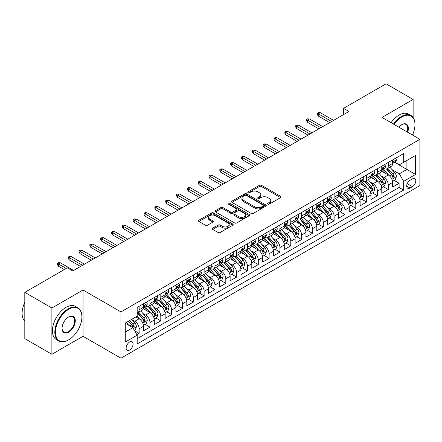 <?xml version="1.0" encoding="UTF-8"?>
<svg xmlns="http://www.w3.org/2000/svg" width="442" height="442" viewBox="0 0 442 442"><rect width="100%" height="100%" fill="white"/><g stroke="black" fill="none" stroke-linecap="round" stroke-linejoin="round"><path stroke-width="0.66" d="M267.852 204.116A1.055 0.608 0 0 0 269.338 204.116L280.637 197.596A1.503 0.867 0 0 0 281.079 196.983A1.503 0.867 0 0 0 280.637 196.37L261.498 185.32A1.503 0.867 0 0 0 259.371 185.32L248.078 191.839A1.055 0.608 0 0 0 247.769 192.27A1.055 0.608 0 0 0 248.078 192.701A1.055 0.608 0 0 0 249.564 192.701L251.028 191.856A4.812 2.779 0 0 1 257.83 191.856L259.426 192.778A4.812 2.779 0 0 1 260.835 194.74A4.812 2.779 0 0 1 259.426 196.707L257.962 197.546A1.055 0.608 0 0 0 257.653 197.977A1.055 0.608 0 0 0 257.962 198.408A1.055 0.608 0 0 0 259.454 198.408L260.913 197.563A4.812 2.779 0 0 1 267.719 197.563L269.311 198.486A4.812 2.779 0 0 1 270.725 200.447A4.812 2.779 0 0 1 269.311 202.414L267.852 203.259A1.055 0.608 0 0 0 267.543 203.69A1.055 0.608 0 0 0 267.852 204.116L267.852 203.259M129.605 350.064A4.901 2.829 120 0 0 132.81 345.743A4.901 2.829 120 0 0 132.059 341.815A4.901 2.829 120 0 0 129.605 342.058A4.901 2.829 120 0 0 126.406 346.379A4.901 2.829 120 0 0 127.158 350.302A4.901 2.829 120 0 0 129.605 350.064M212.696 228.166A1.503 0.867 0 0 0 212.254 228.779A1.503 0.867 0 0 0 212.696 229.392L218.066 232.492A1.503 0.867 0 0 0 220.193 232.492L232.741 225.249A1.503 0.867 0 0 0 233.177 224.635A1.503 0.867 0 0 0 232.741 224.022L213.602 212.972A1.503 0.867 0 0 0 211.475 212.972L198.928 220.215A1.503 0.867 0 0 0 198.486 220.829A1.503 0.867 0 0 0 198.928 221.442L205.414 225.188A1.503 0.867 0 0 0 207.541 225.188L212.911 222.088A1.503 0.867 0 0 0 213.348 221.475A1.503 0.867 0 0 0 212.911 220.862L209.69 219.005A4.022 2.321 0 0 1 208.513 217.359A4.022 2.321 0 0 1 211 215.215A4.022 2.321 0 0 1 215.381 215.718L227.978 222.995A4.022 2.321 0 0 1 229.16 224.635A4.022 2.321 0 0 1 226.674 226.779A4.022 2.321 0 0 1 222.293 226.276L220.193 225.066A1.503 0.867 0 0 0 218.066 225.066L212.696 228.166L212.696 229.392M83.03 290.024L51.885 308.002L24.807 292.372L24.807 338.649L51.885 354.285L83.03 336.301L120.942 358.191L120.942 311.914L83.03 290.024L83.03 336.301M413.132 117.462L413.132 99.444L381.987 117.423L419.9 139.313L120.942 311.914M413.132 99.444L386.048 83.809L343.533 108.356L343.533 114.611M24.807 292.372L67.322 267.824L72.737 270.952L348.953 111.483L343.533 108.356M251.133 213.403A1.503 0.867 0 0 0 253.26 213.403L265.802 206.16A1.503 0.867 0 0 0 266.244 205.547A1.503 0.867 0 0 0 265.802 204.928L246.669 193.883A1.503 0.867 0 0 0 244.542 193.883L231.995 201.127A1.503 0.867 0 0 0 231.553 201.74A1.503 0.867 0 0 0 231.995 202.353L251.133 213.403M228.746 204.342A1.055 0.608 0 0 1 229.812 204.491L229.812 203.243L249.271 214.475A1.503 0.867 0 0 1 249.713 215.088A1.503 0.867 0 0 1 249.271 215.702L236.724 222.945A1.503 0.867 0 0 1 234.597 222.945L215.458 211.9L215.458 210.668A1.503 0.867 0 0 0 215.022 211.282A1.503 0.867 0 0 0 215.458 211.9M215.458 210.668L220.829 207.569A1.503 0.867 0 0 1 222.956 207.569L230.718 212.049A1.503 0.867 0 0 0 232.846 212.049L236.404 209.994A1.503 0.867 0 0 0 236.846 209.381A1.503 0.867 0 0 0 236.404 208.768L228.326 204.105A1.055 0.608 0 0 1 228.017 203.674A1.055 0.608 0 0 1 228.669 203.11A1.055 0.608 0 0 1 229.812 203.243M136.893 334.66L139.136 333.362L134.644 330.771M132.086 319.726L134.804 321.295A6.127 3.536 60 0 1 139.136 328.798L143.473 326.295L143.473 330.865L149.971 327.108L145.042 324.262M142.915 313.472L145.639 315.041A6.127 3.536 60 0 1 149.971 322.544L154.302 320.041L154.302 324.61L160.8 320.859L155.871 318.013M153.75 307.218L156.468 308.787A6.127 3.536 60 0 1 160.8 316.29L165.137 313.792L165.137 318.356L171.634 314.605L166.706 311.759M164.579 300.963L167.303 302.532A6.127 3.536 60 0 1 171.634 310.035L175.966 307.538L175.966 312.102L182.463 308.35L177.535 305.505M175.413 294.709L178.132 296.278A6.127 3.536 60 0 1 182.463 303.781L186.8 301.284L186.8 305.847L193.298 302.096L188.369 299.251M186.248 288.455L188.966 290.024A6.127 3.536 60 0 1 193.298 297.532L197.629 295.029L197.629 299.593L204.127 295.842L199.198 292.996M197.077 282.2L199.795 283.77A6.127 3.536 60 0 1 204.127 291.278L208.464 288.775L208.464 293.339L214.961 289.587L210.033 286.742M207.911 275.946L210.63 277.521A6.127 3.536 60 0 1 214.961 285.024L219.293 282.521L219.293 287.085L225.796 283.333L220.862 280.488M218.74 269.692L221.459 271.266A6.127 3.536 60 0 1 225.796 278.769L230.127 276.267L230.127 280.83L236.625 277.079L231.696 274.233M229.575 263.443L232.293 265.012A6.127 3.536 60 0 1 236.625 272.515L240.956 270.012L240.956 274.581L247.459 270.824L242.531 267.979M240.404 257.189L243.122 258.758A6.127 3.536 60 0 1 247.459 266.261L251.791 263.758L251.791 268.327L258.288 264.576L253.36 261.725M251.238 250.934L253.957 252.504A6.127 3.536 60 0 1 258.288 260.007L262.62 257.504L262.62 262.073L269.123 258.321L264.194 255.476M262.067 244.68L264.786 246.249A6.127 3.536 60 0 1 269.123 253.752L273.454 251.255L273.454 255.819L279.952 252.067L275.023 249.222M272.902 238.426L275.62 239.995A6.127 3.536 60 0 1 279.952 247.498L284.283 245.001L284.283 249.564L290.786 245.813L285.858 242.967M283.731 232.172L286.449 233.741A6.127 3.536 60 0 1 290.786 241.249L295.118 238.746L295.118 243.31L301.615 239.558L296.687 236.713M294.565 225.917L297.284 227.486A6.127 3.536 60 0 1 301.615 234.995L305.947 232.492L305.947 237.056L312.45 233.304L307.522 230.459M305.394 219.663L308.113 221.232A6.127 3.536 60 0 1 312.45 228.741L316.781 226.238L316.781 230.801L323.279 227.05L318.351 224.204M316.229 213.409L318.947 214.983A6.127 3.536 60 0 1 323.279 222.486L327.61 219.983L327.61 224.547L334.113 220.796L329.185 217.95M327.058 207.154L329.776 208.729A6.127 3.536 60 0 1 334.113 216.232L338.445 213.729L338.445 218.293L344.942 214.541L340.014 211.696M337.892 200.906L340.611 202.475A6.127 3.536 60 0 1 344.942 209.978L349.274 207.475L349.274 212.044L355.777 208.287L350.849 205.442M348.721 194.651L351.445 196.22A6.127 3.536 60 0 1 355.777 203.723L360.108 201.22L360.108 205.79L366.606 202.038L361.678 199.193M359.556 188.397L362.274 189.966A6.127 3.536 60 0 1 366.606 197.469L370.937 194.972L370.937 199.535L377.44 195.784L372.512 192.939M370.385 182.143L373.109 183.712A6.127 3.536 60 0 1 377.44 191.215L381.772 188.717L381.772 193.281L388.269 189.53L388.269 184.96A6.127 3.536 -120 0 0 383.938 177.457L381.219 175.888M383.341 186.684L388.269 189.53M143.473 326.295A6.127 3.536 -120 0 0 139.136 318.793L135.887 316.914M154.302 320.041A6.127 3.536 -120 0 0 149.971 312.538L143.269 308.671M165.137 313.792A6.127 3.536 -120 0 0 160.8 306.284L154.103 302.416M175.966 307.538A6.127 3.536 -120 0 0 171.634 300.03L164.938 296.162M186.8 301.284A6.127 3.536 -120 0 0 182.463 293.775L175.767 289.908M197.629 295.029A6.127 3.536 -120 0 0 193.298 287.527L186.601 283.659M208.464 288.775A6.127 3.536 -120 0 0 204.127 281.272L197.43 277.405M219.293 282.521A6.127 3.536 -120 0 0 214.961 275.018L208.265 271.15M230.127 276.267A6.127 3.536 -120 0 0 225.796 268.764L219.094 264.896M240.956 270.012A6.127 3.536 -120 0 0 236.625 262.509L229.928 258.642M251.791 263.758A6.127 3.536 -120 0 0 247.459 256.255L240.757 252.388M262.62 257.504A6.127 3.536 -120 0 0 258.288 250.001L251.592 246.133M273.454 251.255A6.127 3.536 -120 0 0 269.123 243.746L262.421 239.879M284.283 245.001A6.127 3.536 -120 0 0 279.952 237.492L273.255 233.625M295.118 238.746A6.127 3.536 -120 0 0 290.786 231.238L284.084 227.37M305.947 232.492A6.127 3.536 -120 0 0 301.615 224.989L294.919 221.122M316.781 226.238A6.127 3.536 -120 0 0 312.45 218.735L305.748 214.867M327.61 219.983A6.127 3.536 -120 0 0 323.279 212.48L316.582 208.613M338.445 213.729A6.127 3.536 -120 0 0 334.113 206.226L327.411 202.359M349.274 207.475A6.127 3.536 -120 0 0 344.942 199.972L338.246 196.104M360.108 201.22A6.127 3.536 -120 0 0 355.777 193.718L349.075 189.85M370.937 194.972A6.127 3.536 -120 0 0 366.606 187.463L359.91 183.596M381.772 188.717A6.127 3.536 -120 0 0 377.44 181.209L370.739 177.341M412.425 178.9L410.043 180.275A4.752 2.74 120 0 0 406.938 184.458A4.752 2.74 120 0 0 407.668 188.264A4.752 2.74 120 0 0 410.043 188.027L412.425 186.651A4.752 2.74 120 0 0 415.53 182.469A4.752 2.74 120 0 0 414.8 178.662A4.752 2.74 120 0 0 412.425 178.9M120.942 358.191L419.9 185.59L419.9 139.313M125.274 332.053L132.854 327.671L137.186 335.18L137.186 343.931L403.651 190.093L403.651 181.336L399.319 173.833L392.048 169.634M137.186 335.18L125.274 342.058L125.274 323.047L137.186 316.168L137.186 307.411L403.651 153.567L403.651 162.325L415.568 155.446L415.568 174.457L403.651 181.336M145.578 306.002L145.639 306.035A6.127 3.536 60 0 0 148.7 306.339L153.031 303.836A6.127 3.536 -120 0 0 154.302 301.03L154.302 297.532M156.413 299.748L156.468 299.781A6.127 3.536 60 0 0 159.534 300.085L163.866 297.582A6.127 3.536 -120 0 0 165.137 294.775L165.137 291.278M167.242 293.494L167.303 293.527A6.127 3.536 60 0 0 170.363 293.831L174.695 291.328A6.127 3.536 -120 0 0 175.966 288.527L175.966 285.024M178.076 287.239L178.132 287.272A6.127 3.536 60 0 0 181.198 287.576L185.53 285.073A6.127 3.536 -120 0 0 186.8 282.272L186.8 278.769M188.911 280.985L188.966 281.018A6.127 3.536 60 0 0 192.027 281.322L196.358 278.825A6.127 3.536 -120 0 0 197.629 276.018L197.629 272.515M199.74 274.736L199.795 274.764A6.127 3.536 60 0 0 202.861 275.068L207.193 272.57A6.127 3.536 -120 0 0 208.464 269.764L208.464 266.261M210.574 268.482L210.63 268.515A6.127 3.536 60 0 0 213.69 268.813L218.028 266.316A6.127 3.536 -120 0 0 219.293 263.509L219.293 260.007M221.403 262.228L221.459 262.261A6.127 3.536 60 0 0 224.525 262.565L228.857 260.062A6.127 3.536 -120 0 0 230.127 257.255L230.127 253.752M232.238 255.973L232.293 256.006A6.127 3.536 60 0 0 235.354 256.31L239.691 253.807A6.127 3.536 -120 0 0 240.956 251.001L240.956 247.498M243.067 249.719L243.122 249.752A6.127 3.536 60 0 0 246.188 250.056L250.52 247.553A6.127 3.536 -120 0 0 251.791 244.746L251.791 241.244M253.901 243.465L253.957 243.498A6.127 3.536 60 0 0 257.017 243.802L261.355 241.299A6.127 3.536 -120 0 0 262.62 238.492L262.62 234.995M264.73 237.21L264.786 237.243A6.127 3.536 60 0 0 267.852 237.547L272.184 235.045A6.127 3.536 -120 0 0 273.454 232.243L273.454 228.741M275.565 230.956L275.62 230.989A6.127 3.536 60 0 0 278.681 231.293L283.018 228.79A6.127 3.536 -120 0 0 284.283 225.989L284.283 222.486M286.394 224.702L286.449 224.735A6.127 3.536 60 0 0 289.516 225.039L293.847 222.536A6.127 3.536 -120 0 0 295.118 219.735L295.118 216.232M297.228 218.447L297.284 218.481A6.127 3.536 60 0 0 300.345 218.784L304.682 216.287A6.127 3.536 -120 0 0 305.947 213.48L305.947 209.978M308.057 212.199L308.113 212.232A6.127 3.536 60 0 0 311.179 212.53L315.511 210.033A6.127 3.536 -120 0 0 316.781 207.226L316.781 203.723M318.892 205.944L318.947 205.978A6.127 3.536 60 0 0 322.008 206.281L326.345 203.779A6.127 3.536 -120 0 0 327.61 200.972L327.61 197.469M329.721 199.69L329.776 199.723A6.127 3.536 60 0 0 332.843 200.027L337.174 197.524A6.127 3.536 -120 0 0 338.445 194.718L338.445 191.215M340.555 193.436L340.611 193.469A6.127 3.536 60 0 0 343.677 193.773L348.009 191.27A6.127 3.536 -120 0 0 349.274 188.463L349.274 184.96M351.384 187.181L351.445 187.215A6.127 3.536 60 0 0 354.506 187.518L358.838 185.016A6.127 3.536 -120 0 0 360.108 182.209L360.108 178.712M362.219 180.927L362.274 180.96A6.127 3.536 60 0 0 365.341 181.264L369.672 178.761A6.127 3.536 -120 0 0 370.937 175.96L370.937 172.457M373.048 174.673L373.109 174.706A6.127 3.536 60 0 0 376.17 175.01L380.501 172.507A6.127 3.536 -120 0 0 381.772 169.706L381.772 166.203M137.186 338.677L399.104 187.463L399.104 183.275L392.601 187.027L392.601 182.463A6.127 3.536 -120 0 0 388.269 174.955L381.573 171.087M383.883 168.419L383.938 168.452A6.127 3.536 -120 0 0 387.004 168.756A6.127 3.536 -120 0 0 388.269 165.949L388.269 162.452M387.004 168.756L391.336 166.253A6.127 3.536 -120 0 0 392.601 163.452L392.601 159.949M139.136 306.284L139.136 309.787A6.127 3.536 60 0 1 137.871 312.593A6.127 3.536 60 0 1 137.186 312.842M137.871 312.593L142.202 310.091A6.127 3.536 -120 0 0 143.473 307.284L143.473 303.781M149.971 300.03L149.971 303.532A6.127 3.536 60 0 1 148.7 306.339M160.8 293.775L160.8 297.278A6.127 3.536 60 0 1 159.534 300.085M171.634 287.521L171.634 291.024A6.127 3.536 60 0 1 170.363 293.831M182.463 281.272L182.463 284.77A6.127 3.536 60 0 1 181.198 287.576M193.298 275.018L193.298 278.521A6.127 3.536 60 0 1 192.027 281.322M204.127 268.764L204.127 272.266A6.127 3.536 60 0 1 202.861 275.068M214.961 262.509L214.961 266.012A6.127 3.536 60 0 1 213.69 268.813M225.796 256.255L225.796 259.758A6.127 3.536 60 0 1 224.525 262.565M236.625 250.001L236.625 253.504A6.127 3.536 60 0 1 235.354 256.31M247.459 243.746L247.459 247.249A6.127 3.536 60 0 1 246.188 250.056M258.288 237.492L258.288 240.995A6.127 3.536 60 0 1 257.017 243.802M269.123 231.238L269.123 234.741A6.127 3.536 60 0 1 267.852 237.547M279.952 224.989L279.952 228.486A6.127 3.536 60 0 1 278.681 231.293M290.786 218.735L290.786 222.238A6.127 3.536 60 0 1 289.516 225.039M301.615 212.48L301.615 215.983A6.127 3.536 60 0 1 300.345 218.784M312.45 206.226L312.45 209.729A6.127 3.536 60 0 1 311.179 212.53M323.279 199.972L323.279 203.475A6.127 3.536 60 0 1 322.008 206.281M334.113 193.718L334.113 197.22A6.127 3.536 60 0 1 332.843 200.027M344.942 187.463L344.942 190.966A6.127 3.536 60 0 1 343.677 193.773M355.777 181.209L355.777 184.712A6.127 3.536 60 0 1 354.506 187.518M366.606 174.955L366.606 178.458A6.127 3.536 60 0 1 365.341 181.264M377.44 168.7L377.44 172.203A6.127 3.536 60 0 1 376.17 175.01M377.44 191.215L377.44 195.784M366.606 197.469L366.606 202.038M355.777 203.723L355.777 208.287M344.942 209.978L344.942 214.541M334.113 216.232L334.113 220.796M323.279 222.486L323.279 227.05M312.45 228.741L312.45 233.304M301.615 234.995L301.615 239.558M290.786 241.249L290.786 245.813M279.952 247.498L279.952 252.067M269.123 253.752L269.123 258.321M258.288 260.007L258.288 264.576M247.459 266.261L247.459 270.824M236.625 272.515L236.625 277.079M225.796 278.769L225.796 283.333M214.961 285.024L214.961 289.587M204.127 291.278L204.127 295.842M193.298 297.532L193.298 302.096M182.463 303.781L182.463 308.35M171.634 310.035L171.634 314.605M160.8 316.29L160.8 320.859M149.971 322.544L149.971 327.108M139.136 328.798L139.136 333.362M132.854 327.671L125.274 323.295M399.319 173.833L406.9 169.452L406.9 160.446L415.568 155.446M394.496 162.291L415.568 174.457M394.712 162.164L399.319 164.827L403.651 162.325M413.132 135.401L413.132 133.478M51.885 308.002L51.885 354.285M394.176 180.43L399.104 183.275M399.104 187.463L403.651 190.093M268.272 204.265L269.311 203.663A4.812 2.779 0 0 0 270.725 201.701L270.725 200.447M260.835 194.74L260.835 195.994A4.812 2.779 0 0 1 259.426 197.955L258.382 198.557M280.615 197.607L261.498 186.568A1.503 0.867 0 0 0 259.371 186.568L248.498 192.85M265.786 206.171L246.669 195.132A1.503 0.867 0 0 0 244.542 195.132L232.011 202.364M263.145 205.972A1.055 0.608 0 0 0 263.454 205.547A1.055 0.608 0 0 0 263.145 205.116L246.349 195.414A1.055 0.608 0 0 0 244.857 195.414L243.315 196.303A4.812 2.779 0 0 0 241.907 198.27A4.812 2.779 0 0 0 243.315 200.237L254.802 206.862A4.812 2.779 0 0 0 261.603 206.862L263.145 205.972L263.145 207.226A1.055 0.608 0 0 0 263.454 206.795L263.454 205.547M241.907 198.27L241.907 199.519A4.812 2.779 0 0 0 243.315 201.486L243.315 200.237M263.145 207.226L261.603 208.116A4.812 2.779 0 0 1 254.802 208.116L243.315 201.486M215.481 211.911L220.829 208.823L220.829 207.569M236.846 209.381L236.846 210.63A1.503 0.867 0 0 1 236.404 211.243L232.846 213.304A1.503 0.867 0 0 1 230.718 213.304L222.956 208.823A1.503 0.867 0 0 0 220.829 208.823M229.812 204.491L249.249 215.713M238.774 216.702A4.022 2.321 0 0 0 243.155 217.204A4.022 2.321 0 0 0 245.636 215.061A4.022 2.321 0 0 0 244.459 213.414L240.023 210.856A1.503 0.867 0 0 0 237.895 210.856L234.332 212.911A1.503 0.867 0 0 0 233.895 213.525A1.503 0.867 0 0 0 234.332 214.138L238.774 216.702L238.774 217.95A4.022 2.321 0 0 0 243.155 218.453A4.022 2.321 0 0 0 245.636 216.309L245.636 215.061M233.895 213.525L233.895 214.773A1.503 0.867 0 0 0 234.332 215.387L234.332 214.138M238.774 217.95L234.332 215.387M229.16 224.635L229.16 225.884A4.022 2.321 0 0 1 226.674 228.033A4.022 2.321 0 0 1 222.293 227.525L220.193 226.315A1.503 0.867 0 0 0 218.066 226.315L212.718 229.404M208.513 217.359L208.513 218.613A4.022 2.321 0 0 0 209.69 220.254L209.69 219.005M212.889 222.099L209.69 220.254M232.719 225.26L213.602 214.221A1.503 0.867 0 0 0 211.475 214.221L198.95 221.453M392.513 181.391L395.314 179.772L396.397 176.645A4.061 2.343 -120 0 0 394.811 172.833L389.866 167.104M388.872 175.352L383.214 168.805M385.656 173.446L382.369 169.645A9.73 5.613 -120 0 0 382.07 169.308M386.452 168.977L391.457 174.772A4.061 2.343 60 0 1 392.905 177.568L393.198 178.049L393.745 177.971L394.203 176.817A4.061 2.343 -120 0 0 392.756 174.021L387.805 168.292M386.744 168.883L392.126 175.109A2.066 1.193 60 0 1 392.645 175.916L394.203 176.817M395.474 158.291L396.397 159.882A4.061 2.343 60 0 1 395.557 161.684L393.496 162.871A4.061 2.343 -120 0 0 394.203 161.932L394.115 161.573M392.739 163.059L392.756 163.059A4.061 2.343 -120 0 0 393.496 162.871M393.678 161.634L394.203 161.932C393.949 161.324 393.513 161.573 392.905 162.684A4.061 2.343 60 0 1 392.601 163.264M331.622 121.489L318.295 113.793L318.295 116.047L317.323 114.484L317.323 113.235L318.295 113.793L320.246 112.671L333.572 120.362M318.295 116.047L329.671 122.611M317.323 113.235L318.406 112.605L320.246 112.671M412.469 135.02A18.691 10.79 120 0 0 414.972 124.644A18.691 10.79 120 0 0 401.756 117.014A18.691 10.79 120 0 0 394.021 124.368M393.463 124.047A19.15 11.056 -60 0 1 401.43 116.456A19.15 11.056 -60 0 1 411.005 115.506A19.15 11.056 -60 0 1 414.972 124.268A19.15 11.056 -60 0 1 414.972 124.462M398.817 127.141A9.343 5.392 -60 0 1 401.756 124.644L401.756 124.644A9.343 5.392 -60 0 1 407.673 132.252M391.082 122.672A19.15 11.056 -60 0 1 399.049 115.075A19.15 11.056 -60 0 1 408.623 114.13L411.005 115.506M407.104 131.926A8.884 5.127 120 0 0 405.872 124.395A8.884 5.127 120 0 0 401.59 124.743M68.35 340.025L68.676 339.837A18.691 10.79 120 0 0 81.892 316.947A18.691 10.79 120 0 0 68.676 309.317A18.691 10.79 120 0 0 55.46 332.207A18.691 10.79 120 0 0 68.676 339.837L68.35 340.025A19.15 11.056 -60 0 1 58.78 340.97A19.15 11.056 -60 0 1 55.841 325.627A19.15 11.056 -60 0 1 68.35 308.754A19.15 11.056 -60 0 1 77.925 307.809A19.15 11.056 -60 0 1 81.892 316.571A19.15 11.056 -60 0 1 81.892 316.759M68.676 332.207A9.343 5.392 -60 0 1 62.068 328.389A9.343 5.392 -60 0 1 68.676 316.947L68.676 316.947A9.343 5.392 -60 0 1 75.284 320.765A9.343 5.392 -60 0 1 68.676 332.207M62.073 328.202A8.884 5.127 120 0 0 63.908 332.086A8.884 5.127 120 0 0 68.35 331.644A8.884 5.127 120 0 0 74.157 323.815A8.884 5.127 120 0 0 72.792 316.693A8.884 5.127 120 0 0 68.51 317.047M58.78 340.97L56.394 339.594A19.15 11.056 -60 0 1 53.46 324.251A19.15 11.056 -60 0 1 65.969 307.378A19.15 11.056 -60 0 1 75.543 306.433L77.925 307.809M24.807 321.135A19.15 11.056 -60 0 1 24.807 302.378M381.678 187.64L384.479 186.027L385.562 182.9A4.061 2.343 -120 0 0 383.982 179.087L379.032 173.358M378.043 181.607L372.385 175.06M374.822 179.701L371.54 175.899A9.73 5.613 -120 0 0 371.236 175.562M375.617 175.231L380.623 181.027A4.061 2.343 60 0 1 382.07 183.822L382.369 184.303L382.916 184.226L383.369 183.071A4.061 2.343 -120 0 0 381.921 180.275L376.976 174.546M375.91 175.137L381.291 181.364A2.066 1.193 60 0 1 381.811 182.17L383.369 183.071M370.849 193.894L373.65 192.281L374.733 189.154A4.061 2.343 -120 0 0 373.147 185.342L368.203 179.612M367.208 187.861L361.55 181.314M363.993 185.955L360.705 182.154A9.73 5.613 -120 0 0 360.407 181.817M364.788 181.485L369.794 187.281A4.061 2.343 60 0 1 371.241 190.077L371.534 190.557L372.081 190.48L372.54 189.325A4.061 2.343 -120 0 0 371.092 186.53L366.142 180.8M365.081 181.391L370.457 187.618A2.066 1.193 60 0 1 370.982 188.425L372.54 189.325M360.015 200.149L362.816 198.535L363.899 195.408A4.061 2.343 -120 0 0 362.318 191.596L357.368 185.867M356.379 194.115L350.721 187.563M353.158 192.209L349.876 188.408A9.73 5.613 -120 0 0 349.572 188.065M353.954 187.739L358.959 193.535A4.061 2.343 60 0 1 360.407 196.331L360.705 196.812L361.252 196.734L361.705 195.579A4.061 2.343 -120 0 0 360.258 192.784L355.313 187.054M354.246 187.646L359.628 193.872A2.066 1.193 60 0 1 360.147 194.679L361.705 195.579M349.186 206.403L351.987 204.79L353.07 201.662A4.061 2.343 -120 0 0 351.484 197.85L346.539 192.121M345.545 200.37L339.887 193.817M342.329 198.464L339.042 194.662A9.73 5.613 -120 0 0 338.743 194.32M343.125 193.994L348.13 199.79A4.061 2.343 60 0 1 349.578 202.585L349.871 203.066L350.418 202.988L350.876 201.834A4.061 2.343 -120 0 0 349.429 199.038L344.478 193.309M343.417 193.894L348.793 200.127A2.066 1.193 60 0 1 349.318 200.933L350.876 201.834M384.645 164.546L385.562 166.137A4.061 2.343 60 0 1 384.722 167.932L382.661 169.126A4.061 2.343 -120 0 0 383.369 168.187L383.286 167.827M381.91 169.314L381.921 169.314A4.061 2.343 -120 0 0 382.661 169.126M382.849 167.888L383.369 168.187C383.115 167.579 382.684 167.827 382.07 168.938A4.061 2.343 60 0 1 381.772 169.518M320.787 127.744L307.466 120.047L307.466 122.301L306.488 120.738L306.488 119.484L307.466 120.047L309.417 118.926L322.737 126.616M307.466 122.301L318.837 128.865M306.488 119.484L307.571 118.859L309.417 118.926M373.81 170.8L374.733 172.391A4.061 2.343 60 0 1 373.888 174.187L371.832 175.375A4.061 2.343 -120 0 0 372.54 174.441L372.451 174.082M371.076 175.568L371.092 175.568A4.061 2.343 -120 0 0 371.832 175.375M372.015 174.137L372.54 174.441C372.286 173.833 371.849 174.082 371.241 175.192A4.061 2.343 60 0 1 370.937 175.772M309.958 133.992L296.632 126.301L296.632 128.556L295.659 126.992L295.659 125.738L296.632 126.301L298.582 125.18L311.908 132.871M296.632 128.556L308.008 135.119M295.659 125.738L296.742 125.114L298.582 125.18M362.976 177.054L363.899 178.645A4.061 2.343 60 0 1 363.059 180.441L360.998 181.629A4.061 2.343 -120 0 0 361.705 180.695L361.622 180.336M360.241 181.822L360.258 181.822A4.061 2.343 -120 0 0 360.998 181.629M361.186 180.391L361.705 180.695C361.451 180.082 361.02 180.336 360.407 181.447A4.061 2.343 60 0 1 360.108 182.021M299.123 140.247L285.803 132.556L285.803 134.81L284.825 133.246L284.825 131.992L285.803 132.556L287.753 131.429L301.074 139.125M285.803 134.81L297.173 141.374M284.825 131.992L285.908 131.368L287.753 131.429M352.147 183.303L353.07 184.9A4.061 2.343 60 0 1 352.224 186.695L350.169 187.883A4.061 2.343 -120 0 0 350.876 186.949L350.788 186.59M349.412 188.077L349.429 188.077A4.061 2.343 -120 0 0 350.169 187.883M350.351 186.646L350.876 186.949C350.622 186.336 350.186 186.59 349.578 187.701A4.061 2.343 60 0 1 349.274 188.275M288.294 146.501L274.968 138.81L274.968 141.064L273.996 139.501L273.996 138.247L274.968 138.81L276.919 137.683L290.245 145.379M274.968 141.064L286.344 147.628M273.996 138.247L275.079 137.622L276.919 137.683M338.351 212.657L341.152 211.038L342.235 207.911A4.061 2.343 -120 0 0 340.655 204.105L335.705 198.375M334.716 206.624L329.058 200.071M331.494 204.712L328.213 200.917A9.73 5.613 -120 0 0 327.909 200.574M332.29 200.248L337.296 206.044A4.061 2.343 60 0 1 338.743 208.839L339.042 209.32L339.589 209.243L340.042 208.088A4.061 2.343 -120 0 0 338.594 205.292L333.649 199.563M332.583 200.149L337.964 206.381A2.066 1.193 60 0 1 338.484 207.188L340.042 208.088M341.312 189.557L342.235 191.154A4.061 2.343 60 0 1 341.395 192.95L339.334 194.137A4.061 2.343 -120 0 0 340.042 193.204L339.959 192.845M338.578 194.331L338.594 194.331A4.061 2.343 -120 0 0 339.334 194.137M339.517 192.9L340.042 193.204C339.788 192.59 339.357 192.839 338.743 193.955A4.061 2.343 60 0 1 338.445 194.53M277.46 152.755L264.139 145.064L264.139 147.313L263.161 145.75L263.161 144.501L264.139 145.064L266.09 143.937L279.41 151.628M264.139 147.313L275.51 153.882M263.161 144.501L264.244 143.877L266.09 143.937M327.522 218.912L330.323 217.293L331.401 214.166A4.061 2.343 -120 0 0 329.82 210.359L324.876 204.624M323.881 212.873L318.223 206.326M320.665 210.967L317.378 207.165A9.73 5.613 -120 0 0 317.08 206.828M321.461 206.497L326.467 212.293A4.061 2.343 60 0 1 327.914 215.094L328.207 215.574L328.754 215.497L329.213 214.342A4.061 2.343 -120 0 0 327.765 211.547L322.815 205.812M321.754 206.403L327.13 212.63A2.066 1.193 60 0 1 327.655 213.442L329.213 214.342M330.483 195.812L331.401 197.408A4.061 2.343 60 0 1 330.561 199.204L328.505 200.392A4.061 2.343 -120 0 0 329.213 199.458L329.124 199.099M327.749 200.58L327.765 200.58A4.061 2.343 -120 0 0 328.505 200.392M328.688 199.154L329.213 199.458C328.958 198.845 328.522 199.093 327.914 200.209A4.061 2.343 60 0 1 327.61 200.784M266.631 159.01L253.305 151.319L253.305 153.567L252.332 152.004L252.332 150.755L253.305 151.319L255.255 150.192L268.581 157.882M253.305 153.567L264.681 160.137M252.332 150.755L253.415 150.131L255.255 150.192M316.687 225.166L319.489 223.547L320.572 220.42A4.061 2.343 -120 0 0 318.991 216.608L314.041 210.878M313.052 219.127L307.394 212.58M309.831 217.221L306.549 213.42A9.73 5.613 -120 0 0 306.245 213.083M310.627 212.751L315.632 218.547A4.061 2.343 60 0 1 317.08 221.343L317.378 221.829L317.925 221.751L318.378 220.597A4.061 2.343 -120 0 0 316.931 217.796L311.986 212.066M310.919 212.657L316.301 218.884A2.066 1.193 60 0 1 316.82 219.696L318.378 220.597M319.649 202.066L320.572 203.663A4.061 2.343 60 0 1 319.732 205.458L317.671 206.646A4.061 2.343 -120 0 0 318.378 205.712L318.295 205.348M316.914 206.834L316.931 206.834A4.061 2.343 -120 0 0 317.671 206.646M317.853 205.408L318.378 205.712C318.124 205.099 317.693 205.348 317.08 206.458A4.061 2.343 60 0 1 316.781 207.038M255.796 165.264L242.476 157.573L242.476 159.822L241.498 158.258L241.498 157.009L242.476 157.573L244.426 156.446L257.747 164.137M242.476 159.822L253.846 166.391M241.498 157.009L242.581 156.385L244.426 156.446M305.858 231.42L308.654 229.801L309.737 226.674A4.061 2.343 -120 0 0 308.157 222.862L303.212 217.132M302.217 225.381L296.56 218.834M299.002 223.475L295.715 219.674A9.73 5.613 -120 0 0 295.416 219.337M299.798 219.005L304.803 224.801A4.061 2.343 60 0 1 306.251 227.597L306.544 228.078L307.091 228L307.549 226.845A4.061 2.343 -120 0 0 306.102 224.05L301.151 218.32M300.09 218.912L305.466 225.138A2.066 1.193 60 0 1 305.991 225.95L307.549 226.845M308.82 208.32L309.737 209.917A4.061 2.343 60 0 1 308.897 211.712L306.842 212.9A4.061 2.343 -120 0 0 307.549 211.967L307.461 211.602M306.085 213.088L306.102 213.088A4.061 2.343 -120 0 0 306.842 212.9M307.024 211.663L307.549 211.967C307.295 211.353 306.858 211.602 306.251 212.713A4.061 2.343 60 0 1 305.947 213.293M244.967 171.518L231.641 163.827L231.641 166.076L230.669 164.512L230.669 163.264L231.641 163.827L233.591 162.7L246.918 170.391M231.641 166.076L243.017 172.645M230.669 163.264L231.752 162.639L233.591 162.7M295.024 237.674L297.825 236.056L298.908 232.928A4.061 2.343 -120 0 0 297.328 229.116L292.377 223.387M291.388 231.636L285.731 225.088M288.167 229.73L284.886 225.928A9.73 5.613 -120 0 0 284.582 225.591M288.963 225.26L293.969 231.055A4.061 2.343 60 0 1 295.416 233.851L295.709 234.332L296.262 234.254L296.715 233.1A4.061 2.343 -120 0 0 295.267 230.304L290.322 224.575M289.256 225.166L294.637 231.393A2.066 1.193 60 0 1 295.157 232.205L296.715 233.1M297.985 214.574L298.908 216.171A4.061 2.343 60 0 1 298.068 217.967L296.007 219.155A4.061 2.343 -120 0 0 296.715 218.215L296.632 217.856M295.25 219.343L295.267 219.343A4.061 2.343 -120 0 0 296.007 219.155M296.19 217.917L296.715 218.215C296.46 217.608 296.029 217.856 295.416 218.967A4.061 2.343 60 0 1 295.118 219.547M234.133 177.772L220.812 170.082L220.812 172.33L219.834 170.767L219.834 169.518L220.812 170.082L222.762 168.954L236.083 176.645M220.812 172.33L232.183 178.894M219.834 169.518L220.917 168.888L222.762 168.954M284.195 243.923L286.991 242.31L288.073 239.183A4.061 2.343 -120 0 0 286.493 235.371L281.548 229.641M280.554 237.89L274.896 231.343M277.333 235.984L274.051 232.183A9.73 5.613 -120 0 0 273.753 231.846M278.134 231.514L283.14 237.31A4.061 2.343 60 0 1 284.587 240.105L284.88 240.586L285.427 240.509L285.886 239.354A4.061 2.343 -120 0 0 284.438 236.558L279.488 230.829M278.427 231.42L283.803 237.647A2.066 1.193 60 0 1 284.328 238.453L285.886 239.354M287.156 220.829L288.073 222.42A4.061 2.343 60 0 1 287.234 224.221L285.178 225.409A4.061 2.343 -120 0 0 285.886 224.47L285.797 224.111M284.421 225.597L284.438 225.597A4.061 2.343 -120 0 0 285.178 225.409M285.361 224.171L285.886 224.47C285.631 223.862 285.195 224.111 284.587 225.221A4.061 2.343 60 0 1 284.283 225.801M223.304 184.027L209.978 176.33L209.978 178.585L209.005 177.021L209.005 175.772L209.978 176.33L211.928 175.209L225.249 182.9M209.978 178.585L221.354 185.148M209.005 175.772L210.088 175.142L211.928 175.209M273.36 250.178L276.162 248.564L277.245 245.437A4.061 2.343 -120 0 0 275.664 241.625L270.714 235.895M269.725 244.144L264.067 237.597M266.504 242.238L263.222 238.437A9.73 5.613 -120 0 0 262.918 238.1M267.3 237.768L272.305 243.564A4.061 2.343 60 0 1 273.753 246.36L274.046 246.84L274.598 246.763L275.051 245.608A4.061 2.343 -120 0 0 273.604 242.813L268.659 237.083M267.592 237.674L272.974 243.901A2.066 1.193 60 0 1 273.493 244.708L275.051 245.608M276.322 227.083L277.245 228.674A4.061 2.343 60 0 1 276.405 230.47L274.344 231.658A4.061 2.343 -120 0 0 275.051 230.724L274.968 230.365M273.587 231.851L273.604 231.851A4.061 2.343 -120 0 0 274.344 231.658M274.526 230.42L275.051 230.724C274.797 230.116 274.366 230.365 273.753 231.475A4.061 2.343 60 0 1 273.454 232.056M212.469 190.281L199.149 182.585L199.149 184.839L198.171 183.275L198.171 182.021L199.149 182.585L201.099 181.463L214.42 189.154M199.149 184.839L210.519 191.403M198.171 182.021L199.254 181.397L201.099 181.463M262.531 256.432L265.327 254.819L266.41 251.691A4.061 2.343 -120 0 0 264.83 247.879L259.885 242.15M258.89 250.399L253.233 243.851M255.669 248.492L252.388 244.691A9.73 5.613 -120 0 0 252.089 244.349M256.465 244.023L261.476 249.818A4.061 2.343 60 0 1 262.918 252.614L263.217 253.095L263.763 253.017L264.222 251.863A4.061 2.343 -120 0 0 262.775 249.067L257.824 243.338M256.763 243.929L262.139 250.155A2.066 1.193 60 0 1 262.664 250.962L264.222 251.863M265.493 233.337L266.41 234.929A4.061 2.343 60 0 1 265.57 236.724L263.515 237.912A4.061 2.343 -120 0 0 264.222 236.978L264.134 236.619M262.758 238.105L262.775 238.105A4.061 2.343 -120 0 0 263.515 237.912M263.697 236.674L264.222 236.978C263.968 236.365 263.531 236.619 262.918 237.73A4.061 2.343 60 0 1 262.62 238.31M201.64 196.53L188.314 188.839L188.314 191.093L187.342 189.53L187.342 188.275L188.314 188.839L190.264 187.712L203.585 195.408M188.314 191.093L199.69 197.657M187.342 188.275L188.425 187.651L190.264 187.712M254.658 239.592L255.581 241.183A4.061 2.343 60 0 1 254.741 242.978L252.68 244.166A4.061 2.343 -120 0 0 253.388 243.233L253.305 242.873M251.923 244.36L251.94 244.36A4.061 2.343 -120 0 0 252.68 244.166M252.863 242.929L253.388 243.233C253.133 242.619 252.702 242.873 252.089 243.984A4.061 2.343 60 0 1 251.791 244.559M190.806 202.784L177.485 195.093L177.485 197.347L176.507 195.784L176.507 194.53L177.485 195.093L179.435 193.966L192.756 201.662M177.485 197.347L188.856 203.911M176.507 194.53L177.59 193.905L179.435 193.966M243.829 245.84L244.746 247.437A4.061 2.343 60 0 1 243.907 249.233L241.851 250.421A4.061 2.343 -120 0 0 242.559 249.487L242.47 249.128M241.094 250.614L241.111 250.614A4.061 2.343 -120 0 0 241.851 250.421M242.034 249.183L242.559 249.487C242.299 248.874 241.868 249.128 241.255 250.238A4.061 2.343 60 0 1 240.956 250.813M179.977 209.038L166.651 201.348L166.651 203.596L165.678 202.033L165.678 200.784L166.651 201.348L168.601 200.22L181.922 207.911M166.651 203.596L178.027 210.165M165.678 200.784L166.761 200.16L168.601 200.22M251.697 262.686L254.498 261.073L255.581 257.946A4.061 2.343 -120 0 0 254.001 254.133L249.05 248.404M248.061 256.653L242.404 250.1M244.84 254.747L241.559 250.945A9.73 5.613 -120 0 0 241.255 250.603M245.636 250.277L250.642 256.073A4.061 2.343 60 0 1 252.089 258.868L252.382 259.349L252.935 259.272L253.388 258.117A4.061 2.343 -120 0 0 251.94 255.321L246.99 249.592M245.929 250.183L251.31 256.41A2.066 1.193 60 0 1 251.829 257.216L253.388 258.117M240.868 268.94L243.664 267.327L244.746 264.2A4.061 2.343 -120 0 0 243.166 260.388L238.216 254.658M237.227 262.907L231.569 256.354M234.006 261.001L230.724 257.2A9.73 5.613 -120 0 0 230.426 256.857M234.801 256.531L239.807 262.327A4.061 2.343 60 0 1 241.255 265.123L241.553 265.603L242.1 265.526L242.559 264.371A4.061 2.343 -120 0 0 241.111 261.576L236.161 255.846M235.1 256.432L240.476 262.664A2.066 1.193 60 0 1 241 263.471L242.559 264.371M230.033 275.195L232.835 273.576L233.917 270.449A4.061 2.343 -120 0 0 232.337 266.642L227.387 260.907M226.392 269.161L220.74 262.609M223.177 267.25L219.895 263.449A9.73 5.613 -120 0 0 219.591 263.112M223.972 262.78L228.978 268.576A4.061 2.343 60 0 1 230.426 271.377L230.718 271.858L231.271 271.78L231.724 270.626A4.061 2.343 -120 0 0 230.276 267.83L225.326 262.1M224.265 262.686L229.647 268.913A2.066 1.193 60 0 1 230.166 269.725L231.724 270.626M232.995 252.095L233.917 253.691A4.061 2.343 60 0 1 233.078 255.487L231.017 256.675A4.061 2.343 -120 0 0 231.724 255.741L231.641 255.382M230.26 256.863L230.276 256.863A4.061 2.343 -120 0 0 231.017 256.675M231.199 255.437L231.724 255.741C231.47 255.128 231.039 255.377 230.426 256.493A4.061 2.343 60 0 1 230.127 257.067M169.142 215.293L155.822 207.602L155.822 209.851L154.844 208.287L154.844 207.038L155.822 207.602L157.766 206.475L171.093 214.166M155.822 209.851L167.192 216.42M154.844 207.038L155.927 206.414L157.766 206.475M219.204 281.449L222 279.83L223.083 276.703A4.061 2.343 -120 0 0 221.503 272.891L216.552 267.161M215.563 275.41L209.906 268.863M212.342 273.504L209.06 269.703A9.73 5.613 -120 0 0 208.762 269.366M213.138 269.034L218.144 274.83A4.061 2.343 60 0 1 219.591 277.626L219.889 278.112L220.436 278.035L220.895 276.88A4.061 2.343 -120 0 0 219.447 274.084L214.497 268.349M213.436 268.94L218.812 275.167A2.066 1.193 60 0 1 219.337 275.979L220.895 276.88M222.166 258.349L223.083 259.946A4.061 2.343 60 0 1 222.243 261.741L220.188 262.929A4.061 2.343 -120 0 0 220.895 261.995L220.807 261.636M219.431 263.117L219.447 263.117A4.061 2.343 -120 0 0 220.188 262.929M220.37 261.692L220.895 261.995C220.635 261.382 220.204 261.631 219.591 262.747A4.061 2.343 60 0 1 219.293 263.322M158.308 221.547L144.987 213.856L144.987 216.105L144.015 214.541L144.015 213.293L144.987 213.856L146.937 212.729L160.258 220.42M144.987 216.105L156.363 222.674M144.015 213.293L145.098 212.668L146.937 212.729M208.37 287.703L211.171 286.084L212.254 282.957A4.061 2.343 -120 0 0 210.674 279.145L205.723 273.416M204.729 281.664L199.077 275.117M201.513 279.758L198.231 275.957A9.73 5.613 -120 0 0 197.928 275.62M202.309 275.289L207.315 281.084A4.061 2.343 60 0 1 208.762 283.88L209.055 284.361L209.607 284.283L210.06 283.134A4.061 2.343 -120 0 0 208.613 280.333L203.663 274.604M202.602 275.195L207.983 281.421A2.066 1.193 60 0 1 208.502 282.234L210.06 283.134M211.331 264.603L212.254 266.2A4.061 2.343 60 0 1 211.414 267.996L209.353 269.184A4.061 2.343 -120 0 0 210.06 268.25L209.978 267.885M208.596 269.371L208.613 269.371A4.061 2.343 -120 0 0 209.353 269.184M209.536 267.946L210.06 268.25C209.806 267.637 209.375 267.885 208.762 268.996A4.061 2.343 60 0 1 208.464 269.576M147.479 227.801L134.158 220.11L134.158 222.359L133.18 220.796L133.18 219.547L134.158 220.11L136.103 218.983L149.429 226.674M134.158 222.359L145.528 228.928M133.18 219.547L134.263 218.923L136.103 218.983M197.541 293.958L200.337 292.339L201.419 289.212A4.061 2.343 -120 0 0 199.839 285.399L194.889 279.67M193.9 287.919L188.242 281.372M190.679 286.013L187.397 282.211A9.73 5.613 -120 0 0 187.099 281.874M191.474 281.543L196.48 287.339A4.061 2.343 60 0 1 197.928 290.134L198.226 290.615L198.773 290.538L199.232 289.383A4.061 2.343 -120 0 0 197.784 286.587L192.834 280.858M191.773 281.449L197.149 287.676A2.066 1.193 60 0 1 197.673 288.488L199.232 289.383M200.502 270.858L201.419 272.454A4.061 2.343 60 0 1 200.58 274.25L198.524 275.438A4.061 2.343 -120 0 0 199.232 274.499L199.143 274.139M197.767 275.626L197.784 275.626A4.061 2.343 -120 0 0 198.524 275.438M198.707 274.2L199.232 274.499C198.972 273.891 198.541 274.139 197.928 275.25A4.061 2.343 60 0 1 197.629 275.83M136.644 234.056L123.324 226.365L123.324 228.613L122.351 227.05L122.351 225.801L123.324 226.365L125.274 225.238L138.595 232.928M123.324 228.613L134.7 235.183M122.351 225.801L123.434 225.177L125.274 225.238M186.706 300.206L189.507 298.593L190.59 295.466A4.061 2.343 -120 0 0 189.01 291.654L184.06 285.924M183.065 294.173L177.413 287.626M179.85 292.267L176.568 288.466A9.73 5.613 -120 0 0 176.264 288.129M180.645 287.797L185.651 293.593A4.061 2.343 60 0 1 187.099 296.389L187.391 296.869L187.944 296.792L188.397 295.637A4.061 2.343 -120 0 0 186.949 292.842L181.999 287.112M180.938 287.703L186.32 293.93A2.066 1.193 60 0 1 186.839 294.737L188.397 295.637M189.668 277.112L190.59 278.703A4.061 2.343 60 0 1 189.751 280.504L187.69 281.692A4.061 2.343 -120 0 0 188.397 280.753L188.314 280.394M186.933 281.88L186.949 281.88A4.061 2.343 -120 0 0 187.69 281.692M187.872 280.455L188.397 280.753C188.143 280.145 187.706 280.394 187.099 281.504A4.061 2.343 60 0 1 186.8 282.084M125.815 240.31L112.495 232.614L112.495 234.868L111.517 233.304L111.517 232.056L112.495 232.614L114.439 231.492L127.766 239.183M112.495 234.868L123.865 241.431M111.517 232.056L112.6 231.426L114.439 231.492M175.877 306.461L178.673 304.847L179.756 301.72A4.061 2.343 -120 0 0 178.176 297.908L173.225 292.179M172.236 300.427L166.579 293.88M169.015 298.521L165.733 294.72A9.73 5.613 -120 0 0 165.435 294.383M169.811 294.052L174.817 299.847A4.061 2.343 60 0 1 176.264 302.643L176.562 303.124L177.109 303.046L177.568 301.892A4.061 2.343 -120 0 0 176.12 299.096L171.17 293.366M170.109 293.958L175.485 300.184A2.066 1.193 60 0 1 176.004 300.991L177.568 301.892M178.839 283.366L179.756 284.957A4.061 2.343 60 0 1 178.916 286.753L176.861 287.946A4.061 2.343 -120 0 0 177.568 287.007L177.48 286.648M176.104 288.134L176.12 288.134A4.061 2.343 -120 0 0 176.861 287.946M177.043 286.709L177.568 287.007C177.308 286.399 176.877 286.648 176.264 287.759A4.061 2.343 60 0 1 175.966 288.339M114.981 246.564L101.66 238.868L101.66 241.122L100.688 239.558L100.688 238.304L101.66 238.868L103.61 237.746L116.931 245.437M101.66 241.122L113.036 247.686M100.688 238.304L101.77 237.68L103.61 237.746M165.043 312.715L167.844 311.102L168.927 307.975A4.061 2.343 -120 0 0 167.347 304.162L162.396 298.433M161.402 306.682L155.75 300.135M158.186 304.776L154.904 300.974A9.73 5.613 -120 0 0 154.601 300.637M158.982 300.306L163.988 306.102A4.061 2.343 60 0 1 165.435 308.897L165.728 309.378L166.28 309.301L166.733 308.146A4.061 2.343 -120 0 0 165.286 305.35L160.335 299.621M159.275 300.212L164.656 306.439A2.066 1.193 60 0 1 165.175 307.245L166.733 308.146M168.004 289.62L168.927 291.212A4.061 2.343 60 0 1 168.087 293.007L166.026 294.195A4.061 2.343 -120 0 0 166.733 293.261L166.651 292.902M165.269 294.389L165.286 294.389A4.061 2.343 -120 0 0 166.026 294.195M166.209 292.958L166.733 293.261C166.479 292.648 166.043 292.902 165.435 294.013A4.061 2.343 60 0 1 165.137 294.593M104.152 252.813L90.825 245.122L90.825 247.376L89.853 245.813L89.853 244.559L90.825 245.122L92.776 244.001L106.102 251.691M90.825 247.376L102.201 253.94M89.853 244.559L90.936 243.934L92.776 244.001M154.214 318.969L157.009 317.356L158.092 314.229A4.061 2.343 -120 0 0 156.512 310.417L151.562 304.687M150.573 312.936L144.915 306.383M147.352 311.03L144.07 307.229A9.73 5.613 -120 0 0 143.766 306.886M148.147 306.56L153.153 312.356A4.061 2.343 60 0 1 154.601 315.152L154.899 315.632L155.446 315.555L155.904 314.4A4.061 2.343 -120 0 0 154.457 311.604L149.507 305.875M148.446 306.466L153.822 312.693A2.066 1.193 60 0 1 154.341 313.5L155.904 314.4M157.175 295.875L158.092 297.466A4.061 2.343 60 0 1 157.253 299.262L155.197 300.449A4.061 2.343 -120 0 0 155.904 299.516L155.816 299.157M154.44 300.643L154.457 300.643A4.061 2.343 -120 0 0 155.197 300.449M155.38 299.212L155.904 299.516C155.645 298.902 155.214 299.157 154.601 300.267A4.061 2.343 60 0 1 154.302 300.842M93.317 259.067L79.996 251.376L79.996 253.631L79.024 252.067L79.024 250.813L79.996 251.376L81.947 250.249L95.268 257.946M79.996 253.631L91.367 260.194M79.024 250.813L80.107 250.189L81.947 250.249M143.379 325.224L146.18 323.61L147.263 320.483A4.061 2.343 -120 0 0 145.683 316.671L140.733 310.941M139.738 319.19L137.147 316.19M136.523 317.284L136.103 316.792M137.318 312.814L142.324 318.61A4.061 2.343 60 0 1 143.772 321.406L144.064 321.887L144.617 321.809L145.07 320.654A4.061 2.343 -120 0 0 143.622 317.859L138.672 312.129M137.611 312.715L142.993 318.947A2.066 1.193 60 0 1 143.512 319.754L145.07 320.654M146.341 302.124L147.263 303.72A4.061 2.343 60 0 1 146.424 305.516L144.363 306.704A4.061 2.343 -120 0 0 145.07 305.77L144.987 305.411M143.606 306.897L143.622 306.897A4.061 2.343 -120 0 0 144.363 306.704M144.545 305.466L145.07 305.77C144.816 305.157 144.379 305.411 143.772 306.521A4.061 2.343 60 0 1 143.473 307.096M82.488 265.322L69.162 257.631L69.162 259.885L68.19 258.321L68.19 257.067L69.162 257.631L71.112 256.504L84.439 264.2M69.162 259.885L80.538 266.449M68.19 257.067L69.272 256.443L71.112 256.504M134.429 330.395L135.346 329.859L136.429 326.732A4.061 2.343 -120 0 0 134.849 322.925L131.733 319.317M128.826 325.345L126.318 322.445M125.688 323.533L125.274 323.052M128.373 321.257L131.489 324.859A4.061 2.343 60 0 1 132.937 327.66L133.235 328.141L133.782 328.063L134.241 326.909A4.061 2.343 -120 0 0 132.793 324.113L129.677 320.505M128.628 321.107L132.158 325.202A2.066 1.193 60 0 1 132.677 326.008L134.241 326.909M66.239 268.449L58.333 263.885L58.333 266.134L57.355 264.57L57.355 263.322L58.333 263.885L60.283 262.758L73.604 270.449M58.333 266.134L64.289 269.576M57.355 263.322L58.443 262.697L60.283 262.758M134.804 321.295L139.136 318.793M145.639 315.041L149.971 312.538M156.468 308.787L160.8 306.284M167.303 302.532L171.634 300.03M178.132 296.278L182.463 293.775M188.966 290.024L193.298 287.527M199.795 283.77L204.127 281.272M210.63 277.521L214.961 275.018M221.459 271.266L225.796 268.764M232.293 265.012L236.625 262.509M243.122 258.758L247.459 256.255M253.957 252.504L258.288 250.001M264.786 246.249L269.123 243.746M275.62 239.995L279.952 237.492M286.449 233.741L290.786 231.238M297.284 227.486L301.615 224.989M308.113 221.232L312.45 218.735M318.947 214.983L323.279 212.48M329.776 208.729L334.113 206.226M340.611 202.475L344.942 199.972M351.445 196.22L355.777 193.718M362.274 189.966L366.606 187.463M373.109 183.712L377.44 181.209M383.938 177.457L388.269 174.955M388.269 165.949L392.601 163.452M139.136 309.787L143.473 307.284M149.971 303.532L154.302 301.03M160.8 297.278L165.137 294.775M171.634 291.024L175.966 288.527M182.463 284.77L186.8 282.272M193.298 278.521L197.629 276.018M204.127 272.266L208.464 269.764M214.961 266.012L219.293 263.509M225.796 259.758L230.127 257.255M236.625 253.504L240.956 251.001M247.459 247.249L251.791 244.746M258.288 240.995L262.62 238.492M269.123 234.741L273.454 232.243M279.952 228.486L284.283 225.989M290.786 222.238L295.118 219.735M301.615 215.983L305.947 213.48M312.45 209.729L316.781 207.226M323.279 203.475L327.61 200.972M334.113 197.22L338.445 194.718M344.942 190.966L349.274 188.463M355.777 184.712L360.108 182.209M366.606 178.458L370.937 175.96M377.44 172.203L381.772 169.706M388.269 184.96L392.601 182.463M407.231 183.651L412.425 186.651M406.684 186.088L410.043 188.027M269.311 203.663L269.311 202.414M257.962 198.408L257.962 197.546M259.426 197.955L259.426 196.707M248.078 192.701L248.078 191.839M259.371 186.568L259.371 185.32M261.498 186.568L261.498 185.32M280.637 197.596L280.637 196.37M231.995 202.353L231.995 201.127M244.542 195.132L244.542 193.883M246.669 195.132L246.669 193.883M265.802 206.16L265.802 204.928M254.802 208.116L254.802 206.862M261.603 208.116L261.603 206.862M222.956 208.823L222.956 207.569M230.718 213.304L230.718 212.049M232.846 213.304L232.846 212.049M236.404 211.243L236.404 209.994M249.271 215.702L249.271 214.475M218.066 226.315L218.066 225.066M220.193 226.315L220.193 225.066M222.293 227.525L222.293 226.276M212.911 222.088L212.911 220.862M198.928 221.442L198.928 220.215M211.475 214.221L211.475 212.972M213.602 214.221L213.602 212.972M232.741 225.249L232.741 224.022M391.894 179.308L396.369 176.723M392.756 174.021L394.811 172.833M389.518 175.888L391.457 174.772M396.369 159.838L392.601 162.01M381.059 185.563L385.534 182.977M381.921 180.275L383.982 179.087M378.689 182.143L380.623 181.027M370.23 191.817L374.706 189.231M371.092 186.53L373.147 185.342M367.854 188.397L369.794 187.281M359.396 198.066L363.871 195.486M360.258 192.784L362.318 191.596M357.026 194.651L358.959 193.535M348.567 204.32L353.042 201.74M349.429 199.038L351.484 197.85M346.191 200.906L348.13 199.79M385.534 166.093L381.772 168.264M374.706 172.347L370.937 174.518M363.871 178.601L360.108 180.772M353.042 184.855L349.274 187.027M337.732 210.574L342.207 207.994M338.594 205.292L340.655 204.105M335.362 207.16L337.296 206.044M342.207 191.11L338.445 193.281M326.903 216.829L331.378 214.248M327.765 211.547L329.82 210.359M324.527 213.414L326.467 212.293M331.378 197.359L327.61 199.535M316.069 223.083L320.544 220.497M316.931 217.796L318.991 216.608M313.698 219.668L315.632 218.547M320.544 203.613L316.781 205.79M305.24 229.337L309.715 226.752M306.102 224.05L308.157 222.862M302.864 225.917L304.803 224.801M309.715 209.867L305.947 212.044M294.405 235.592L298.88 233.006M295.267 230.304L297.328 229.116M292.035 232.172L293.969 231.055M298.88 216.121L295.118 218.293M283.576 241.846L288.051 239.26M284.438 236.558L286.493 235.371M281.2 238.426L283.14 237.31M288.051 222.376L284.283 224.547M272.742 248.1L277.217 245.514M273.604 242.813L275.664 241.625M270.371 244.68L272.305 243.564M277.217 228.63L273.454 230.801M261.913 254.349L266.388 251.769M262.775 249.067L264.83 247.879M259.537 250.934L261.476 249.818M266.388 234.884L262.62 237.056M255.553 241.139L251.791 243.31M244.724 247.393L240.956 249.564M251.078 260.603L255.553 258.023M251.94 255.321L254.001 254.133M248.708 257.189L250.642 256.073M240.249 266.858L244.724 264.277M241.111 261.576L243.166 260.388M237.873 263.443L239.807 262.327M229.415 273.112L233.89 270.532M230.276 267.83L232.337 266.642M227.044 269.697L228.978 268.576M233.89 253.642L230.127 255.819M218.586 279.366L223.055 276.786M219.447 274.084L221.503 272.891M216.21 275.952L218.144 274.83M223.055 259.896L219.293 262.073M207.751 285.62L212.226 283.035M208.613 280.333L210.674 279.145M205.381 282.206L207.315 281.084M212.226 266.15L208.464 268.327M196.922 291.875L201.392 289.289M197.784 286.587L199.839 285.399M194.546 288.455L196.48 287.339M201.392 272.405L197.629 274.576M186.088 298.129L190.563 295.543M186.949 292.842L189.01 291.654M183.712 294.709L185.651 293.593M190.563 278.659L186.8 280.83M175.259 304.383L179.728 301.798M176.12 299.096L178.176 297.908M172.883 300.963L174.817 299.847M179.728 284.913L175.966 287.085M164.424 310.638L168.899 308.052M165.286 305.35L167.347 304.162M162.048 307.218L163.988 306.102M168.899 291.168L165.137 293.339M153.595 316.886L158.065 314.306M154.457 311.604L156.512 310.417M151.219 313.472L153.153 312.356M158.065 297.422L154.302 299.593M142.76 323.141L147.236 320.561M143.622 317.859L145.683 316.671M140.385 319.726L142.324 318.61M147.236 303.676L143.473 305.847M133.368 328.566L136.401 326.815M132.793 324.113L134.849 322.925M129.738 325.876L131.489 324.859M414.972 124.644L414.972 124.268M81.892 316.947L81.892 316.571"/></g></svg>
